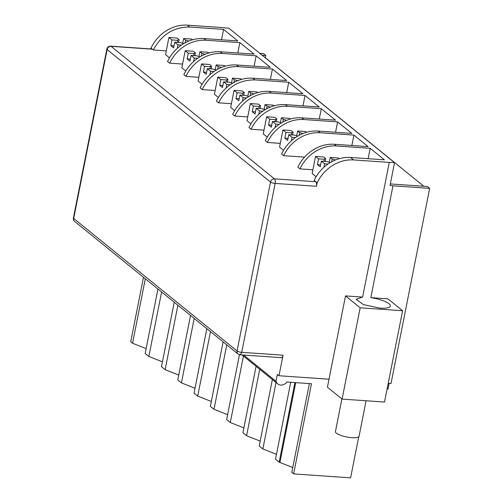 <?xml version="1.0" encoding="UTF-8"?>
<svg xmlns="http://www.w3.org/2000/svg" width="503" height="503" viewBox="0 0 503 503"><rect width="100%" height="100%" fill="white"/><g stroke="black" fill="none" stroke-linecap="round" stroke-linejoin="round"><path stroke-width="0.75" d="M166.273 50.86L153.34 49.96L152.409 49.206L111.075 46.333A3.615 1.534 -86 0 0 110.647 46.157A3.615 3.615 0 0 0 106.856 49.055A3.615 0.937 11.2 0 0 107.133 49.533A3.615 3.137 129 0 1 111.075 46.333L274.443 178.854L315.777 181.728A3.615 1.534 94 0 1 316.494 186.286L317.173 182.859L314.149 180.407A36.134 31.343 -51 0 1 350.572 157.483L384.38 159.828L370.189 148.316L368.127 158.703M247.721 116.929L234.794 116.036L232.694 114.332A36.134 31.343 -51 0 1 269.118 91.408L302.932 93.759L288.735 82.247L286.679 92.627M231.43 103.719L218.503 102.819L216.403 101.122A36.134 31.343 -51 0 1 252.827 78.198L286.641 80.543L272.444 69.03L270.388 79.417M215.139 90.502L202.212 89.603L200.119 87.906A36.134 31.343 -51 0 1 236.536 64.981L270.35 67.333L256.153 55.814L254.097 66.201M198.855 77.286L185.921 76.393L183.828 74.689A36.134 31.343 -51 0 1 220.245 51.765L254.059 54.117L239.862 42.598L237.806 52.985M182.564 64.076L169.63 63.177L167.537 61.479A36.134 31.343 -51 0 1 203.954 38.555L237.768 40.9L223.571 29.388L221.515 39.775M312.885 169.788L299.951 168.889L297.858 167.191A36.134 31.343 -51 0 1 334.281 144.267L368.089 146.618L353.898 135.1L351.842 145.486M304.554 157.125L283.661 155.679L281.567 153.975A36.134 31.343 -51 0 1 317.99 131.05L351.804 133.402L337.607 121.889L335.551 132.27M280.303 143.361L267.37 142.462L265.276 140.765A36.134 31.343 -51 0 1 301.699 117.84L335.514 120.186L321.316 108.673L319.26 119.06M264.012 130.145L251.079 129.246L248.985 127.548A36.134 31.343 -51 0 1 285.408 104.624L319.223 106.976L305.025 95.457L302.969 105.844M288.735 82.247L254.92 79.895L252.827 78.198M218.503 102.819C226.746 87.428 238.887 79.788 254.92 79.895M223.571 29.388L189.763 27.036L187.437 25.15L223.125 27.627A17.467 4.521 11.2 0 0 227.463 28.105L228.796 28.174L394.541 162.626L393.157 162.513A17.467 4.521 11.2 0 0 389.284 162.412L362.619 297.091L356.111 299.266L363.43 304.623L379.991 308.132A17.467 4.521 11.2 0 0 390.372 306.05A17.467 4.521 11.2 0 0 370.83 297.657L392.975 185.814A17.467 4.521 11.2 0 0 390.02 185.45L394.541 162.626M153.34 49.96C161.589 34.569 173.73 26.929 189.763 27.036M169.63 63.177A36.134 31.343 -51 0 1 206.054 40.253L203.954 38.555M239.862 42.598L206.054 40.253M185.921 76.393A36.134 31.343 -51 0 1 222.339 53.469L220.245 51.765M256.153 55.814L222.339 53.469M202.212 89.603A36.134 31.343 -51 0 1 238.629 66.679L236.536 64.981M272.444 69.03L238.629 66.679M234.794 116.036A36.134 31.343 -51 0 1 271.211 93.112L269.118 91.408M305.025 95.457L271.211 93.112M251.079 129.246A36.134 31.343 -51 0 1 287.502 106.322L285.408 104.624M321.316 108.673L287.502 106.322M267.37 142.462A36.134 31.343 -51 0 1 303.793 119.538L301.699 117.84M337.607 121.889L303.793 119.538M283.661 155.679A36.134 31.343 -51 0 1 320.084 132.754L317.99 131.05M353.898 135.1L320.084 132.754M299.951 168.889A36.134 31.343 -51 0 1 336.375 145.964L334.281 144.267M370.189 148.316L336.375 145.964M370.83 297.657L387.932 298.845L402.595 310.741L384.518 402.042L342.097 399.099L327.434 387.203L329.019 379.212L278.983 375.741L283.051 355.193A3.615 1.534 94 0 1 281.403 357.664L240.069 354.797A3.615 3.615 0 0 1 238.045 353.999A3.615 3.137 -51 0 1 237.058 350.962L73.69 218.447A3.615 3.137 129 0 0 74.677 221.477L238.045 353.999M402.595 310.741L360.173 307.792L342.097 399.099M317.173 182.859A36.134 31.343 -51 0 1 353.596 159.935L389.284 162.412M360.173 307.792L345.511 295.902L329.019 379.212M110.647 46.157L151.981 49.024A3.615 1.534 94 0 1 152.409 49.206L151.013 48.074A36.134 31.343 -51 0 1 187.437 25.15M150.837 48.948L151.013 48.074M345.511 295.902L362.619 297.091M265.2 57.707L265.791 55.437L263.497 53.576L259.787 53.318M265.791 55.437L262.082 55.179M423.79 186.248L265.339 57.719M392.975 185.814L429.656 188.361L427.368 186.5L390.322 183.928M429.656 188.361L391.013 383.519L388.222 383.33M389.152 383.393L388.033 389.045L387.103 388.982M309.383 383.582L291.797 472.411L293.626 473.895L311.476 383.732L286.873 382.022A6.828 5.923 -51 0 1 277.738 383.902A6.828 5.923 -51 0 1 275.996 381.268L277.354 374.414L278.983 375.741M275.996 381.268L243.678 355.049M293.626 473.895L350.597 477.85L358.727 436.793M290.734 382.286L275.506 459.195L279.165 462.163L292.759 467.551M279.165 462.163L294.921 382.582M272.375 379.545L259.215 445.979L262.874 448.946L276.468 454.335M262.874 448.946L276.028 382.513M256.084 366.335L242.924 432.769L246.583 435.73L260.177 441.125M246.583 435.73L259.737 369.303M239.478 354.703L226.639 419.552L230.292 422.52L243.886 427.908M230.292 422.52L243.452 356.086M223.112 341.883L210.348 406.336L214.001 409.304L227.601 414.692M214.001 409.304L226.765 344.851M206.821 328.666L194.057 393.126L197.717 396.087L211.31 401.482M197.717 396.087L210.474 331.634M190.53 315.456L177.766 379.91L181.426 382.877L195.019 388.266M181.426 382.877L194.189 318.424M174.239 302.24L161.476 366.693L165.135 369.661L178.728 375.049M165.135 369.661L177.899 305.208M157.948 289.024L145.185 353.477L148.844 356.445L162.438 361.839M148.844 356.445L161.608 291.991M143.487 277.298L130.723 341.751L132.553 343.235L146.147 348.623M132.553 343.235L145.317 278.781M316.104 176.748L312.143 173.535L315.532 156.414L318.556 158.866L317.424 164.575L320.222 166.839L321.348 161.136L327.12 161.532A7.224 1.867 11.2 0 0 330.408 162.5M323.919 167.266L324.605 163.777L328.038 164.016M324.605 163.777L321.348 161.136M339.236 158.703L338.374 157.999L330.213 157.433L329.27 162.224M323.919 161.312L324.328 159.269A7.224 1.867 11.2 0 1 325.692 158.608L323.687 156.98L315.532 156.414M320.625 164.795L317.424 164.575M324.328 159.269L318.556 158.866M335.476 159.998A7.224 1.867 11.2 0 0 332.219 159.061L330.213 157.433M325.692 158.608L325.139 161.4M331.678 161.784L332.219 159.061M366.096 400.765L359.067 436.246A12.047 3.119 -168.8 0 1 348.654 437.321A12.047 3.119 -168.8 0 1 335.438 431.568L341.895 398.936M283.522 150.315L279.561 147.109L282.95 129.988L285.974 132.44L284.849 138.149L287.641 140.412L288.766 134.703L294.538 135.106A7.224 1.867 11.2 0 0 297.826 136.074M291.338 140.84L292.029 137.35L295.456 137.589M292.029 137.35L288.766 134.703M306.66 132.276L305.793 131.572L297.638 131.006L296.688 135.797M291.344 134.886L291.746 132.842A7.224 1.867 11.2 0 1 293.111 132.176L291.111 130.554L282.95 129.988M288.043 138.369L284.849 138.149M291.746 132.842L285.974 132.44M302.894 133.565A7.224 1.867 11.2 0 0 299.637 132.629L297.638 131.006M293.111 132.176L292.557 134.967M299.096 135.357L299.637 132.629M267.231 137.105L263.27 133.892L266.659 116.771L269.683 119.224L268.558 124.933L271.35 127.196L272.481 121.493L278.247 121.889A7.224 1.867 11.2 0 0 281.535 122.858M275.047 127.624L275.738 124.134L279.165 124.373M275.738 124.134L272.481 121.493M290.369 119.06L289.502 118.356L281.347 117.79L280.397 122.581M275.053 121.669L275.455 119.626A7.224 1.867 11.2 0 1 276.82 118.966L274.82 117.337L266.659 116.771M271.752 125.153L268.558 124.933M275.455 119.626L269.683 119.224M286.603 120.355A7.224 1.867 11.2 0 0 283.346 119.418L281.347 117.79M276.82 118.966L276.266 121.757M282.812 122.141L283.346 119.418M250.94 123.889L246.979 120.676L250.368 103.555L253.399 106.014L252.267 111.716L255.059 113.986L256.19 108.277L261.956 108.679A7.224 1.867 11.2 0 0 265.244 109.648M258.756 114.414L259.447 110.918L262.874 111.157M259.447 110.918L256.19 108.277M274.078 105.844L273.211 105.146L265.056 104.58L264.106 109.371M258.762 108.453L259.164 106.41A7.224 1.867 11.2 0 1 260.529 105.749L258.529 104.127L250.368 103.555M255.461 111.943L252.267 111.716M259.164 106.41L253.399 106.014M270.312 107.139A7.224 1.867 11.2 0 0 267.055 106.202L265.056 104.58M260.529 105.749L259.982 108.541M266.521 108.925L267.055 106.202M234.65 110.673L230.688 107.466L234.077 90.345L237.108 92.797L235.976 98.506L238.768 100.77L239.9 95.061L245.665 95.463A7.224 1.867 11.2 0 0 248.954 96.431M242.465 101.197L243.156 97.708L246.583 97.947M243.156 97.708L239.9 95.061M257.788 92.634L256.92 91.93L248.765 91.364L247.816 96.155M242.471 95.243L242.874 93.2A7.224 1.867 11.2 0 1 244.244 92.533L242.239 90.911L234.077 90.345M239.17 98.726L235.976 98.506M242.874 93.2L237.108 92.797M254.021 93.923A7.224 1.867 11.2 0 0 250.771 92.986L248.765 91.364M244.244 92.533L243.691 95.325M250.23 95.715L250.771 92.986M218.359 97.463L214.397 94.25L217.793 77.129L220.817 79.581L219.685 85.29L222.477 87.553L223.609 81.851L229.374 82.247A7.224 1.867 11.2 0 0 232.663 83.215M226.174 87.981L226.866 84.491L230.292 84.73M226.866 84.491L223.609 81.851M241.497 79.417L240.629 78.713L232.474 78.147L231.525 82.938M226.18 82.027L226.583 79.983A7.224 1.867 11.2 0 1 227.953 79.323L225.948 77.695L217.793 77.129M222.886 85.51L219.685 85.29M226.583 79.983L220.817 79.581M237.73 80.713A7.224 1.867 11.2 0 0 234.48 79.776L232.474 78.147M227.953 79.323L227.4 82.115M233.939 82.498L234.48 79.776M202.068 84.246L198.113 81.033L201.502 63.912L204.526 66.371L203.394 72.074L206.186 74.343L207.318 68.634L213.09 69.037A7.224 1.867 11.2 0 0 216.372 70.005M209.883 74.771L210.575 71.275L214.008 71.514M210.575 71.275L207.318 68.634M225.206 66.201L224.344 65.503L216.183 64.937L215.234 69.728M209.889 68.81L210.292 66.767A7.224 1.867 11.2 0 1 211.662 66.107L209.657 64.485L201.502 63.912M206.595 72.3L203.394 72.074M210.292 66.767L204.526 66.371M221.439 67.496A7.224 1.867 11.2 0 0 218.189 66.559L216.183 64.937M211.662 66.107L211.109 68.898M217.648 69.282L218.189 66.559M185.777 71.03L181.822 67.817L185.211 50.702L188.235 53.155L187.103 58.864L189.895 61.127L191.027 55.418L196.799 55.82A7.224 1.867 11.2 0 0 200.081 56.789M193.592 61.555L194.284 58.065L197.717 58.304M194.284 58.065L191.027 55.418M208.915 52.991L208.053 52.287L199.892 51.721L198.943 56.512M193.598 55.6L194.007 53.557A7.224 1.867 11.2 0 1 195.371 52.89L193.366 51.268L185.211 50.702M190.304 59.084L187.103 58.864M194.007 53.557L188.235 53.155M205.149 54.28A7.224 1.867 11.2 0 0 201.898 53.343L199.892 51.721M195.371 52.89L194.818 55.682M201.357 56.072L201.898 53.343M169.492 57.82L165.531 54.607L168.92 37.486L171.944 39.938L170.813 45.647L173.61 47.911L174.736 42.208L180.508 42.604A7.224 1.867 11.2 0 0 183.79 43.572M177.301 48.338L177.993 44.849L181.426 45.088M177.993 44.849L174.736 42.208M192.624 39.775L191.762 39.071L183.601 38.505L182.652 43.296M177.308 42.384L177.716 40.341A7.224 1.867 11.2 0 1 179.081 39.68L177.075 38.052L168.92 37.486M174.013 45.867L170.813 45.647M177.716 40.341L171.944 39.938M188.864 41.07A7.224 1.867 11.2 0 0 185.607 40.133L183.601 38.505M179.081 39.68L178.527 42.472M185.066 42.856L185.607 40.133M106.856 49.055L73.407 217.969A3.615 0.937 11.2 0 0 73.69 218.447L107.133 49.533L270.501 182.055L237.058 350.962A3.615 0.937 -168.8 0 0 241.717 352.326L283.051 355.193M274.443 178.854A3.615 3.137 129 0 0 270.501 182.055A3.615 0.937 -168.8 0 0 275.16 183.413A3.615 1.534 -86 0 0 275.317 181.552A3.615 1.534 -86 0 0 274.443 178.854M239.642 354.615L240.434 354.722L241.717 352.326L275.16 183.413L316.494 186.286M353.596 159.935L350.572 157.483M279.945 462.358L295.726 382.638M73.407 217.969A3.615 3.615 0 0 0 74.677 221.477M277.738 383.902L242.025 354.929"/></g></svg>

